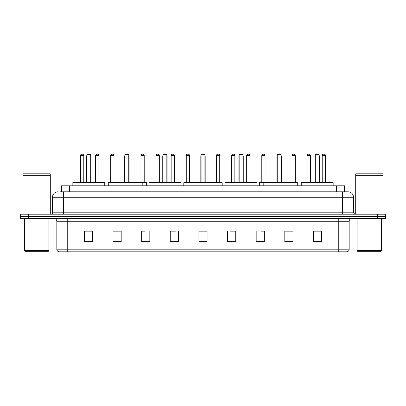 <?xml version="1.0" encoding="UTF-8"?>
<svg xmlns="http://www.w3.org/2000/svg" width="406" height="406" viewBox="0 0 406 406"><rect width="100%" height="100%" fill="white"/><g stroke="black" fill="none" stroke-linecap="round" stroke-linejoin="round"><path stroke-width="0.61" d="M61.479 191.82L61.479 185.821L344.521 185.821L344.521 191.82M59.966 191.82L346.161 191.82M59.839 191.82L63.387 191.82L63.387 197.275L52.475 197.275L52.475 212.815A1.365 1.365 0 0 1 51.115 214.18M57.931 191.82A5.456 5.456 0 0 0 52.475 197.275M353.524 197.275L342.613 197.275L342.613 191.82L348.069 191.82A5.456 5.456 0 0 1 353.524 197.275L353.524 212.815L354.885 214.18M28.481 214.18L20.3 214.18L20.3 216.362L28.481 216.362L20.3 216.362L20.3 218.545L28.481 218.545L28.481 216.362L377.519 216.362L28.481 216.362L28.481 214.18L377.519 214.18L377.519 216.362L385.7 216.362L377.519 216.362L377.519 218.545L28.481 218.545M385.7 214.18L385.7 216.362L385.7 214.18L377.519 214.18M347.059 251.811L338.254 251.811L338.254 249.193L349.16 249.193L349.16 221.27A2.725 2.725 0 0 1 351.885 218.545M346.978 251.811L58.804 251.811A2.725 2.725 0 0 1 56.84 249.193L56.84 221.27C56.678 219.616 55.769 218.707 54.115 218.545M321.618 242.022L321.618 231.115L313.437 231.115L313.437 242.022L321.618 242.022M292.985 242.022L292.985 231.115L284.804 231.115L284.804 242.022L292.985 242.022M264.357 242.022L264.357 231.115L256.176 231.115L256.176 242.022L264.357 242.022M235.724 242.022L235.724 231.115L227.543 231.115L227.543 242.022L235.724 242.022M92.563 242.022L92.563 231.115L84.382 231.115L84.382 242.022L92.563 242.022M121.196 242.022L121.196 231.115L113.015 231.115L113.015 242.022L121.196 242.022M149.824 242.022L149.824 231.115L141.643 231.115L141.643 242.022L149.824 242.022M178.457 242.022L178.457 231.115L170.276 231.115L170.276 242.022L178.457 242.022M207.09 242.022L207.09 231.115L198.91 231.115L198.91 242.022L207.09 242.022M385.7 218.545L385.7 216.362L385.7 218.545L377.519 218.545M261.383 231.171L264.357 231.171M291.594 231.171L289.63 231.171M170.276 231.171L175.433 231.171M141.643 231.171L144.617 231.171M116.37 231.171L114.406 231.171M230.567 231.171L235.724 231.171M207.09 231.171L198.91 231.171M121.196 231.171L113.015 231.171M92.563 231.171L84.382 231.171M292.985 231.171L284.804 231.171M321.618 231.171L313.437 231.171M48.385 251.263L24.933 251.263L24.39 250.72L48.933 250.72L48.385 251.263M24.39 218.545L24.39 250.72M48.933 218.545L48.933 250.72M23.025 175.321L50.293 175.321L23.025 175.321L23.025 214.18M50.293 175.321L50.293 214.18M50.161 175.184L23.162 175.184M50.293 175.052L50.293 173.824L23.025 173.824L23.025 175.052M104.753 185.821L104.753 182.548L72.847 182.548L72.847 185.821M86.889 154.737L87.437 154.189L90.162 154.189L90.705 154.737L86.889 154.737L86.889 182.548M90.705 154.737L90.705 182.548M90.98 182.548L90.98 156.371A2.182 2.182 0 0 0 90.705 155.315M86.615 182.548L86.615 156.371L86.889 156.371M142.816 185.821L142.816 182.548L110.914 182.548L110.914 185.821M124.957 154.737L125.505 154.189L128.23 154.189L128.773 154.737L124.957 154.737L124.957 182.548M128.773 154.737L128.773 182.548M129.047 182.548L129.047 156.371A2.182 2.182 0 0 0 128.773 155.315M124.683 182.548L124.683 156.371L124.957 156.371M180.883 185.821L180.883 182.548L148.982 182.548L148.982 185.821M163.024 154.737L163.567 154.189L166.298 154.189L166.841 154.737L163.024 154.737L163.024 182.548M166.841 154.737L166.841 182.548M167.115 182.548L167.115 156.371A2.182 2.182 0 0 0 166.841 155.315M162.75 182.548L162.75 156.371L163.024 156.371M218.951 185.821L218.951 182.548L187.049 182.548L187.049 185.821M201.092 154.737L201.635 154.189L204.365 154.189L204.908 154.737L201.092 154.737L201.092 182.548M204.908 154.737L204.908 182.548M205.182 182.548L205.182 156.371A2.182 2.182 0 0 0 204.908 155.315M200.818 182.548L200.818 156.371L201.092 156.371M257.018 185.821L257.018 182.548L225.117 182.548L225.117 185.821M239.159 154.737L239.702 154.189L242.433 154.189L242.976 154.737L239.159 154.737L239.159 182.548M242.976 154.737L242.976 182.548M243.25 182.548L243.25 156.371A2.182 2.182 0 0 0 242.976 155.315M238.885 182.548L238.885 156.371L239.159 156.371M295.086 185.821L295.086 182.548L263.184 182.548L263.184 185.821M277.227 154.737L277.77 154.189L280.495 154.189L281.043 154.737L277.227 154.737L277.227 182.548M281.043 154.737L281.043 182.548M281.317 182.548L281.317 156.371A2.182 2.182 0 0 0 281.043 155.315M276.953 182.548L276.953 156.371L277.227 156.371M333.153 185.821L333.153 182.548L301.247 182.548L301.247 185.821M315.295 154.737L315.838 154.189L318.563 154.189L319.111 154.737L315.295 154.737L315.295 182.548M319.111 154.737L319.111 182.548M319.385 182.548L319.385 156.371A2.182 2.182 0 0 0 319.111 155.315M315.02 182.548L315.02 156.371L315.295 156.371M381.067 251.263L357.615 251.263L357.067 250.72L381.61 250.72L381.067 251.263M357.067 218.545L357.067 250.72M381.61 218.545L381.61 250.72M355.707 175.321L382.975 175.321L355.707 175.321L355.707 214.18M382.975 175.321L382.975 214.18M382.838 175.184L355.839 175.184M382.975 175.052L382.975 173.824L355.707 173.824L355.707 175.052M80.51 155.554A1.365 1.365 0 0 1 81.875 154.189L82.418 154.189A1.365 1.365 0 0 1 83.783 155.554L80.51 155.554L80.51 182.274A0.274 0.274 0 0 1 80.236 182.548M83.783 155.554L83.783 182.274A0.274 0.274 0 0 0 84.052 182.548M95.618 155.554A1.365 1.365 0 0 1 96.978 154.189L97.526 154.189A1.365 1.365 0 0 1 98.886 155.554L95.618 155.554L95.618 182.274A0.274 0.274 0 0 1 95.344 182.548M98.886 155.554L98.886 182.274A0.274 0.274 0 0 0 99.16 182.548M110.914 182.822L108.27 182.822A0.274 0.274 0 0 1 108.539 182.548L110.914 182.548M110.721 155.554A1.365 1.365 0 0 1 112.086 154.189L112.629 154.189A1.365 1.365 0 0 1 113.995 155.554L110.721 155.554L110.721 182.274A0.274 0.274 0 0 1 110.452 182.548M113.995 155.554L113.995 182.274A0.274 0.274 0 0 0 114.269 182.548M108.27 182.822L108.27 185.821M128.403 154.361A1.365 1.365 0 0 1 129.103 155.554L129.103 182.274A0.274 0.274 0 0 0 129.377 182.548M146.662 185.821L146.662 182.822A0.274 0.274 0 0 0 146.388 182.548L142.816 182.548M140.938 155.554A1.365 1.365 0 0 1 142.298 154.189L142.846 154.189A1.365 1.365 0 0 1 144.211 155.554L140.938 155.554L140.938 182.274A0.274 0.274 0 0 1 140.664 182.548M144.211 155.554L144.211 182.274A0.274 0.274 0 0 0 144.48 182.548M156.041 155.554A1.365 1.365 0 0 1 157.406 154.189L157.954 154.189A1.365 1.365 0 0 1 159.314 155.554L156.041 155.554L156.041 182.274A0.274 0.274 0 0 1 155.772 182.548M159.314 155.554L159.314 182.274A0.274 0.274 0 0 0 159.588 182.548M171.149 155.554A1.365 1.365 0 0 1 172.514 154.189L173.057 154.189A1.365 1.365 0 0 1 174.423 155.554L171.149 155.554L171.149 182.274A0.274 0.274 0 0 1 170.875 182.548M174.423 155.554L174.423 182.274A0.274 0.274 0 0 0 174.697 182.548M187.049 182.822L183.801 182.822A0.274 0.274 0 0 1 184.075 182.548L187.049 182.548M186.258 155.554A1.365 1.365 0 0 1 187.623 154.189L188.166 154.189A1.365 1.365 0 0 1 189.531 155.554L186.258 155.554L186.258 182.274A0.274 0.274 0 0 1 185.984 182.548M189.531 155.554L189.531 182.274A0.274 0.274 0 0 0 189.8 182.548M183.801 182.822L183.801 185.821M222.199 185.821L222.199 182.822A0.274 0.274 0 0 0 221.925 182.548L218.951 182.548M216.469 155.554A1.365 1.365 0 0 1 217.834 154.189L218.377 154.189A1.365 1.365 0 0 1 219.742 155.554L216.469 155.554L216.469 182.274A0.274 0.274 0 0 1 216.2 182.548M219.742 155.554L219.742 182.274A0.274 0.274 0 0 0 220.016 182.548M231.577 155.554A1.365 1.365 0 0 1 232.942 154.189L233.486 154.189A1.365 1.365 0 0 1 234.851 155.554L231.577 155.554L231.577 182.274A0.274 0.274 0 0 1 231.303 182.548M234.851 155.554L234.851 182.274A0.274 0.274 0 0 0 235.125 182.548M246.686 155.554A1.365 1.365 0 0 1 248.046 154.189L248.594 154.189A1.365 1.365 0 0 1 249.959 155.554L246.686 155.554L246.686 182.274A0.274 0.274 0 0 1 246.412 182.548M249.959 155.554L249.959 182.274A0.274 0.274 0 0 0 250.228 182.548M263.184 182.822L259.338 182.822A0.274 0.274 0 0 1 259.612 182.548L263.184 182.548M261.789 155.554A1.365 1.365 0 0 1 263.154 154.189L263.702 154.189A1.365 1.365 0 0 1 265.062 155.554L261.789 155.554L261.789 182.274A0.274 0.274 0 0 1 261.52 182.548M265.062 155.554L265.062 182.274A0.274 0.274 0 0 0 265.336 182.548M259.338 182.822L259.338 185.821M277.11 155.554L276.897 182.274A0.274 0.274 0 0 1 276.623 182.548M276.897 155.554A1.365 1.365 0 0 1 277.597 154.361M297.73 185.821L297.73 182.822A0.274 0.274 0 0 0 297.461 182.548L295.086 182.548M292.005 155.554A1.365 1.365 0 0 1 293.371 154.189L293.914 154.189A1.365 1.365 0 0 1 295.279 155.554L292.005 155.554L292.005 182.274A0.274 0.274 0 0 1 291.731 182.548M295.279 155.554L295.279 182.274A0.274 0.274 0 0 0 295.548 182.548M307.114 155.554A1.365 1.365 0 0 1 308.474 154.189L309.022 154.189A1.365 1.365 0 0 1 310.382 155.554L307.114 155.554L307.114 182.274A0.274 0.274 0 0 1 306.84 182.548M310.382 155.554L310.382 182.274A0.274 0.274 0 0 0 310.656 182.548M322.217 155.554A1.365 1.365 0 0 1 323.582 154.189L324.125 154.189A1.365 1.365 0 0 1 325.49 155.554L322.217 155.554L322.217 182.274A0.274 0.274 0 0 1 321.948 182.548M325.49 155.554L325.49 182.274A0.274 0.274 0 0 0 325.764 182.548M69.659 191.82L69.659 185.821M336.341 191.82L336.341 185.821M63.387 214.18L63.387 212.815L353.524 212.815M52.475 212.815L63.387 212.815L63.387 197.275L342.613 197.275L342.613 214.18M338.254 218.545L338.254 221.27L56.84 221.27M349.16 221.27L338.254 221.27L338.254 249.193L67.746 249.193L67.746 251.811M56.84 249.193L67.746 249.193L67.746 218.545M207.09 241.641L198.91 241.641M178.457 241.641L170.276 241.641M149.824 241.641L141.643 241.641M121.196 241.641L113.015 241.641M92.563 241.641L84.382 241.641M235.724 241.641L227.543 241.641M264.357 241.641L256.176 241.641M292.985 241.641L284.804 241.641M321.618 241.641L313.437 241.641M90.705 156.371L90.98 156.371M128.773 156.371L129.047 156.371M166.841 156.371L167.115 156.371M204.908 156.371L205.182 156.371M242.976 156.371L243.25 156.371M281.043 156.371L281.317 156.371M319.111 156.371L319.385 156.371M80.51 182.274L83.783 182.274M95.618 182.274L98.886 182.274M110.721 182.274L113.995 182.274M146.662 182.822L142.816 182.822M140.938 182.274L144.211 182.274M156.041 182.274L159.314 182.274M171.149 182.274L174.423 182.274M186.258 182.274L189.531 182.274M222.199 182.822L218.951 182.822M216.469 182.274L219.742 182.274M231.577 182.274L234.851 182.274M246.686 182.274L249.959 182.274M261.789 182.274L265.062 182.274M297.73 182.822L295.086 182.822M292.005 182.274L295.279 182.274M307.114 182.274L310.382 182.274M322.217 182.274L325.49 182.274M347.196 251.811C348.429 251.375 349.084 250.502 349.16 249.193M86.889 155.315A2.182 2.182 0 0 0 86.615 156.371M124.957 155.315A2.182 2.182 0 0 0 124.683 156.371M163.024 155.315A2.182 2.182 0 0 0 162.75 156.371M201.092 155.315A2.182 2.182 0 0 0 200.818 156.371M239.159 155.315A2.182 2.182 0 0 0 238.885 156.371M277.227 155.315A2.182 2.182 0 0 0 276.953 156.371M315.295 155.315A2.182 2.182 0 0 0 315.02 156.371"/></g></svg>
